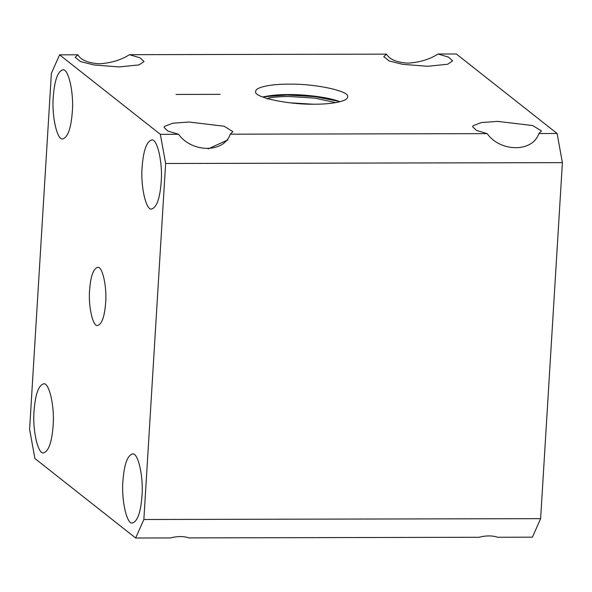 <?xml version="1.0" encoding="UTF-8"?>
<svg xmlns="http://www.w3.org/2000/svg" width="592" height="592" viewBox="0 0 592 592"><rect width="100%" height="100%" fill="white"/><g stroke="black" fill="none" stroke-linecap="round" stroke-linejoin="round"><path stroke-width="0.89" d="M143.863 519.502L540.622 518.659L532.423 537.173L497.643 537.247C492.263 535.464 486.062 535.479 479.024 537.284L189.048 537.899C183.668 536.123 177.467 536.13 170.437 537.936L135.657 538.01L143.863 519.502L165.634 163.488L160.351 134.332L59.577 54.827L51.378 73.341L29.6 429.355L34.891 458.511L135.657 538.01M540.622 518.659L562.4 162.645L557.109 133.489L538.838 133.526L541.48 130.995L532.756 125.571L497.554 121.375L481.414 122.566L473.149 125.696L472.675 126.784L476.493 130.418L487.209 133.637L230.244 134.184L232.885 131.646L224.161 126.229L188.959 122.033L172.82 123.217L164.554 126.355L164.08 127.435L167.899 131.069L178.621 134.288L160.351 134.332M77.848 54.79L75.206 57.32L80.475 61.575L94.084 64.979L119.133 66.94L139.09 64.883L144.019 61.531L140.008 57.816L129.478 54.679C121.057 60.021 111.022 63.055 99.367 63.788C88.208 63.107 81.037 60.103 77.848 54.79L59.577 54.827M386.443 54.138L383.801 56.669L389.07 60.917L402.678 64.328L427.727 66.289L447.685 64.232L452.614 60.88L448.603 57.158L438.073 54.027C429.651 59.363 419.617 62.404 407.962 63.137C396.803 62.449 389.632 59.452 386.443 54.138L129.478 54.679M557.109 133.489L456.343 53.99L438.073 54.027M288.948 84.153C271.817 83.968 255.159 87.172 255.774 91.368C252.355 96.925 287.423 104.747 314.337 104.192C331.468 104.377 348.133 101.173 347.519 96.977C350.93 91.42 315.869 83.598 288.948 84.153M89.592 290.087C88.156 306.575 93.055 327.324 97.68 325.467C101.935 324.098 104.584 316.528 105.642 302.749C107.085 286.269 102.179 265.519 97.554 267.377C93.307 268.746 90.65 276.316 89.592 290.087M53.265 96.866C51.556 116.424 57.372 141.051 62.856 138.846C67.902 137.218 71.055 128.235 72.305 111.888C74.015 92.33 68.198 67.703 62.715 69.908C57.668 71.528 54.516 80.512 53.265 96.866M34.062 410.841C32.353 430.399 38.169 455.026 43.653 452.821C48.699 451.193 51.852 442.209 53.102 425.863C54.812 406.304 48.995 381.677 43.512 383.882C38.458 385.503 35.313 394.494 34.062 410.841M122.929 480.956C121.219 500.514 127.036 525.141 132.527 522.936C137.573 521.308 140.718 512.324 141.976 495.978C143.686 476.419 137.862 451.792 132.379 453.997C127.332 455.618 124.179 464.602 122.929 480.956M142.132 166.974C140.422 186.539 146.239 211.166 151.73 208.961C156.776 207.333 159.921 198.35 161.179 182.003C162.889 162.445 157.065 137.818 151.582 140.023C146.535 141.643 143.382 150.627 142.132 166.974M562.4 162.645L165.634 163.488M208.073 148.918L227.927 139.86M178.621 134.288C191.616 152.766 223.998 153.321 230.244 134.184M487.209 133.637C500.21 152.114 532.593 152.669 538.838 133.526M339.904 101.735C330.099 97.502 305.087 94.298 288.311 94.565C278.255 94.55 269.73 95.371 262.752 97.014M267.577 99.049L268.724 98.035C274.274 97.044 281.067 96.526 289.096 96.496L314.951 98.154L335.694 102.631M338.979 101.38L314.922 96.651L287.216 95.016L263.706 96.777M289.584 102.779L312.569 104.185M220.172 94.343L176.09 94.439M268.664 98.953L268.724 98.035"/></g></svg>
